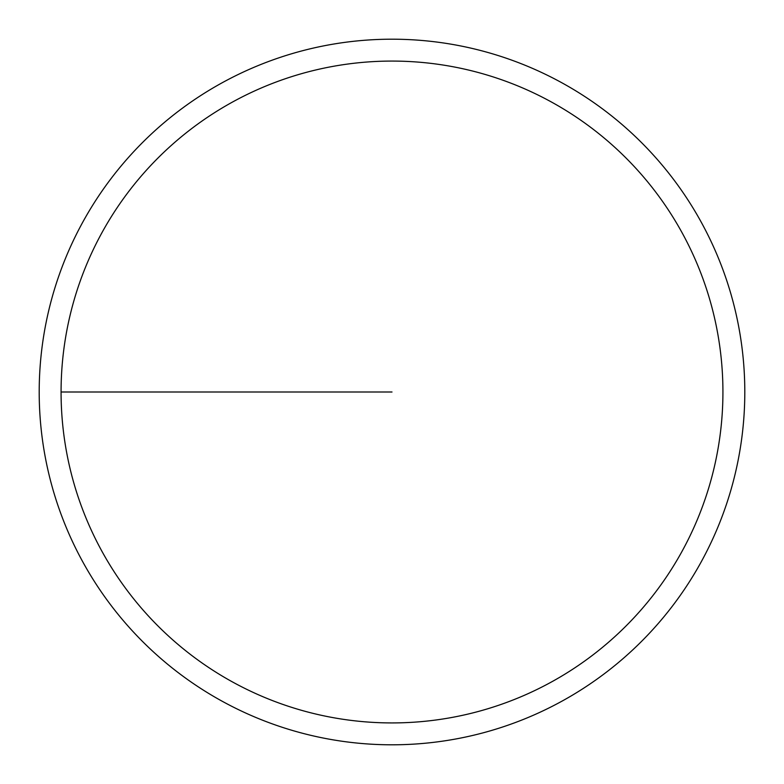 <?xml version="1.0" encoding="UTF-8"?>
<svg xmlns="http://www.w3.org/2000/svg" width="784" height="784" viewBox="0 0 784 784"><rect width="100%" height="100%" fill="white"/><g stroke="black" fill="none" stroke-linecap="round" stroke-linejoin="round"><path stroke-width="1.18" d="M61.074 392A330.926 330.926 0 0 1 557.463 105.409A330.926 330.926 0 0 1 557.463 678.591A330.926 330.926 0 0 1 61.074 392L392 392M39.2 392A352.8 352.8 0 0 1 568.4 86.465A352.8 352.8 0 0 1 568.4 697.535A352.8 352.8 0 0 1 39.2 392"/></g></svg>
